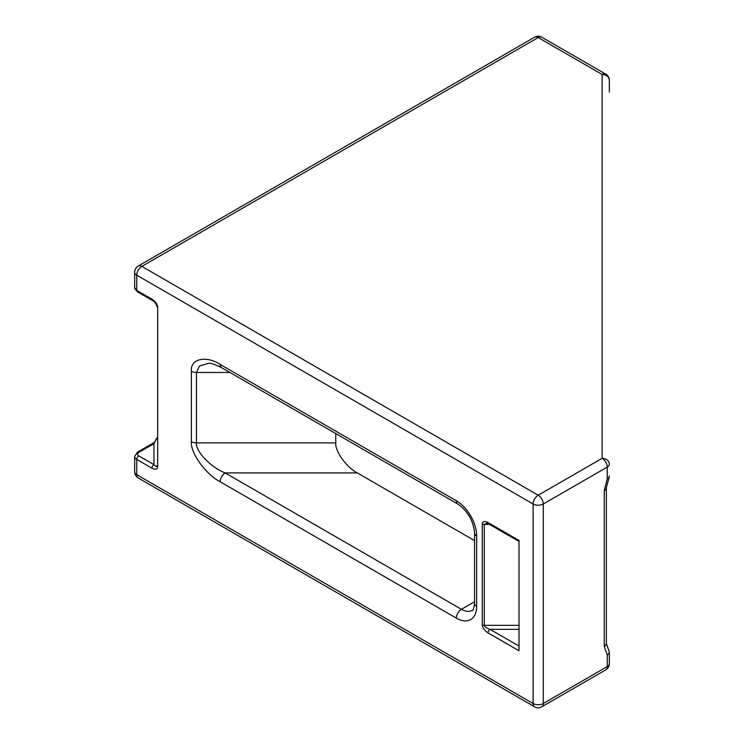 <?xml version="1.0" encoding="UTF-8"?>
<svg xmlns="http://www.w3.org/2000/svg" width="744" height="744" viewBox="0 0 744 744"><rect width="100%" height="100%" fill="white"/><g stroke="black" fill="none" stroke-linecap="round" stroke-linejoin="round"><path stroke-width="1.12" d="M607.234 654.85A7.189 4.148 0 0 0 609.336 651.921L609.336 663.657A7.189 4.148 0 0 1 607.234 666.587L607.234 654.85L604.258 646.406A7.189 4.148 0 0 0 606.36 643.476L609.336 651.921L606.36 643.737M489.533 524.418L484.279 524.418L486.697 523.199L488.585 523.869A2.874 1.655 -60 0 1 487.99 522.558L519.014 540.47L519.014 650.777L487.99 632.865A2.874 1.655 -60 0 1 490.026 629.35L519.014 646.08M604.258 646.406L604.258 490.705L607.234 478.829A7.189 4.148 0 0 0 609.336 476.002M609.336 80.343A7.189 7.189 0 0 0 605.746 74.121A7.189 4.148 -60 0 0 602.147 74.474L538.2 37.553L141.853 266.389L538.2 495.216L602.147 458.295L602.147 74.474A7.189 5.868 180 0 1 609.336 80.343L609.336 92.079M335.767 433.575L335.767 442.885C334.8 451.041 346.658 467.567 357.325 472.933L474.56 540.618M156.835 304.277L156.835 306.035A2.874 1.655 180 0 0 157.682 307.207C157.319 304.166 155.403 301.497 151.934 299.2A2.874 1.655 120 0 0 152.529 300.511L152.529 300.511C154.399 300.799 157.682 306.658 156.835 306.035M607.234 478.829L607.234 467.093A7.189 4.148 -120 0 0 602.147 458.295A7.189 5.868 -0 0 1 609.336 464.163A7.189 4.148 0 0 1 607.234 467.093L543.278 504.014L543.278 703.508L607.234 666.587A7.189 4.148 -120 0 1 605.746 669.879L541.79 706.8A7.189 4.148 60 0 0 543.278 703.508A7.189 4.148 180 0 1 533.113 703.508L533.113 504.014L136.766 275.187L136.766 290.439L151.934 299.2M221.619 367.676C214.244 364.142 209.91 362.7 208.608 363.36L199.439 365.964L196.463 372.474L196.463 442.885C195.179 451.041 210.989 467.567 225.209 472.933A7.189 4.148 120 0 0 220.131 481.74C205.902 474.57 190.101 452.538 191.385 441.666L191.385 371.256C190.101 358.906 205.902 355.13 220.131 364.383A7.189 4.148 120 0 0 221.619 367.676L457.83 504.051C467.827 511.165 473.407 520.828 474.56 533.039L474.56 603.449C473.686 608.945 472.896 611.252 472.208 610.378A21.557 12.443 -120 0 1 461.429 609.317L474.56 601.729M487.99 632.865C484.53 630.568 482.614 627.899 482.242 624.848L482.242 523.934A2.874 1.655 0 0 0 484.279 524.418L484.279 625.341C484.642 626.857 486.557 628.196 490.026 629.35L519.014 629.35M138.803 452.389A2.874 1.655 -120 0 0 137.361 452.24L152.529 443.489A2.874 1.655 60 0 1 153.962 443.629L138.803 452.389A4.315 2.492 0 0 0 138.803 455.905L153.962 464.656A2.874 1.655 120 0 0 151.934 468.181C155.403 469.883 157.319 469.427 157.682 466.804L157.682 307.207M152.529 443.489C154.399 443.201 157.682 437.342 156.835 437.965L153.962 443.629L153.962 464.656C155.701 466.516 156.659 466.832 156.835 465.632A2.874 1.655 0 0 0 157.682 466.804M604.258 490.705A7.189 4.148 0 0 0 606.36 487.776L606.36 643.476M220.131 364.383L456.342 500.768A28.746 16.591 60 0 1 476.671 535.968L476.671 606.379A28.746 16.591 60 0 1 456.342 618.115L220.131 481.74M487.99 522.558C484.53 520.856 482.614 521.312 482.242 523.934M151.934 468.181L136.766 459.429L136.766 474.681L533.113 703.508A7.189 4.148 120 0 0 534.601 706.8L138.254 477.974A7.189 4.148 120 0 1 136.766 474.681A7.189 4.148 180 0 1 134.664 471.752A7.189 7.189 0 0 0 138.254 477.974M357.325 472.933L225.209 472.933L461.429 609.317A7.189 4.148 120 0 0 456.342 618.115M229.933 372.474L196.463 372.474A7.189 4.148 180 0 1 191.385 371.256M191.385 441.666A7.189 4.148 180 0 0 196.463 442.885L335.767 442.885M482.242 624.848A2.874 1.655 0 0 0 484.279 625.341L519.014 625.341M538.2 37.553A7.189 4.148 -60 0 1 541.79 37.2A7.189 7.189 0 0 0 534.601 37.2A7.189 4.148 60 0 1 538.2 37.553M134.664 287.51A7.189 4.148 0 0 0 136.766 290.439A2.874 1.655 120 0 0 137.361 291.76L134.664 287.51L134.664 272.248A7.189 4.148 0 0 0 136.766 275.187A7.189 4.148 120 0 1 141.853 266.389A7.189 4.148 -120 0 0 138.254 266.026A7.189 7.189 0 0 0 134.664 272.248M138.803 455.905A2.874 1.655 120 0 0 136.766 459.429A7.189 4.148 180 0 1 134.664 456.491L134.664 471.752M538.2 495.216A7.189 4.148 120 0 0 533.113 504.014A7.189 4.148 180 0 0 543.278 504.014A7.189 4.148 -120 0 0 538.2 495.216M456.342 500.768A7.189 4.148 120 0 0 457.83 504.051M476.671 535.968A7.189 4.148 180 0 1 474.56 533.039M476.671 606.379A7.189 4.148 180 0 1 474.56 603.449M605.746 74.121L541.79 37.2M534.601 37.2L138.254 266.026M534.601 706.8A7.189 7.189 0 0 0 541.79 706.8M488.585 523.869L519.014 541.437M137.361 452.24L134.664 456.491M137.361 291.76L152.529 300.511M605.746 669.879A7.189 7.189 0 0 0 609.336 663.657M606.36 487.776L609.308 476.56"/></g></svg>
